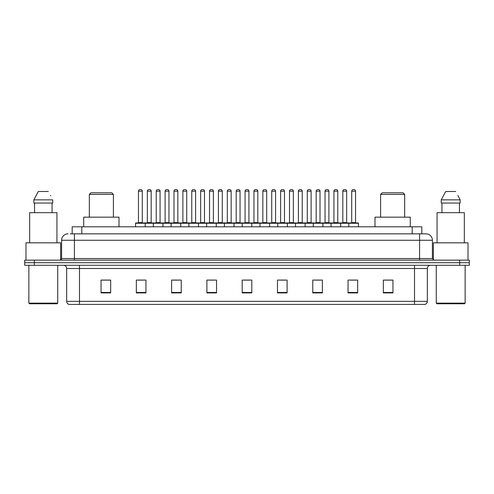 <?xml version="1.0" encoding="UTF-8"?>
<svg xmlns="http://www.w3.org/2000/svg" width="494" height="494" viewBox="0 0 494 494"><rect width="100%" height="100%" fill="white"/><g stroke="black" fill="none" stroke-linecap="round" stroke-linejoin="round"><path stroke-width="0.74" d="M70.253 233.847L74.421 233.847L70.253 233.847L72.18 233.847L72.18 226.789L421.82 226.789L421.82 233.847M68.005 233.847A6.416 6.416 0 0 0 61.589 240.263L61.589 258.547A1.606 1.606 0 0 1 59.984 260.153M432.411 240.263L74.421 240.263L74.421 233.847L425.995 233.847A6.416 6.416 0 0 1 432.411 240.263L432.411 258.547L434.016 260.153M34.321 260.153L24.7 260.153L24.7 262.715L34.321 262.715L24.7 262.715L24.7 265.284L34.321 265.284L34.321 262.715L459.679 262.715L34.321 262.715L34.321 260.153L459.679 260.153L459.679 262.715L469.3 262.715L459.679 262.715L459.679 265.284L34.321 265.284M469.3 260.153L469.3 262.715L469.3 260.153L459.679 260.153M425.896 233.847L423.747 233.847M424.871 304.421L69.129 304.421M68.969 304.421A3.205 3.205 0 0 1 66.659 301.34L79.491 301.34L79.491 304.421L414.509 304.421L414.509 301.34L427.341 301.34L427.341 268.495A3.205 3.205 0 0 1 430.552 265.284M66.659 301.34L66.659 268.495C66.468 266.544 65.399 265.476 63.448 265.284M392.952 292.905L392.952 280.073L383.332 280.073L383.332 292.905L392.952 292.905M357.668 292.905L357.668 280.073L348.048 280.073L348.048 292.905L357.668 292.905M322.384 292.905L322.384 280.073L312.758 280.073L312.758 292.905L322.384 292.905M287.1 292.905L287.1 280.073L277.474 280.073L277.474 292.905L287.1 292.905M110.668 292.905L110.668 280.073L101.048 280.073L101.048 292.905L110.668 292.905M145.952 292.905L145.952 280.073L136.332 280.073L136.332 292.905L145.952 292.905M181.242 292.905L181.242 280.073L171.616 280.073L171.616 292.905L181.242 292.905M216.526 292.905L216.526 280.073L206.9 280.073L206.9 292.905L216.526 292.905M251.81 292.905L251.81 280.073L242.19 280.073L242.19 292.905L251.81 292.905M469.3 265.284L469.3 262.715L469.3 265.284L459.679 265.284M414.509 304.421L424.778 304.421M315.678 280.135L320.489 280.135M351.222 280.135L356.032 280.135M209.055 280.135L213.865 280.135M173.511 280.135L178.322 280.135M137.968 280.135L142.778 280.135M280.135 280.135L284.945 280.135M244.592 280.135L249.408 280.135M110.668 280.135L101.048 280.135M392.952 280.135L383.332 280.135M57.1 303.779L29.51 303.779L28.868 303.137L57.742 303.137L57.1 303.779M28.868 265.284L28.868 303.137M57.742 265.284L57.742 303.137M60.626 260.017L60.626 242.832L25.984 242.832L25.984 260.153M56.94 242.832L56.94 212.679L29.671 212.679L29.671 242.832M52.055 203.053L52.055 212.679L52.055 203.053M33.858 199.848L38.297 191.505L33.858 199.848L33.858 203.053L52.753 203.053L52.753 199.848L33.858 199.848M50.728 195.883L50.474 195.402M34.555 203.053L34.555 212.679M48.313 191.505L38.297 191.505M89.34 194.395L113.398 194.395L111.792 192.79L90.939 192.79L89.34 194.395L89.34 217.169M113.398 194.395L113.398 217.169M119.011 226.789L119.011 217.169L83.721 217.169L83.721 226.789M380.602 194.395L404.66 194.395L403.061 192.79L382.208 192.79L380.602 194.395L380.602 217.169M404.66 194.395L404.66 217.169M410.279 226.789L410.279 217.169L374.989 217.169L374.989 226.789M464.49 303.779L436.9 303.779L436.258 303.137L465.132 303.137L464.49 303.779M436.258 265.284L436.258 303.137M465.132 265.284L465.132 303.137M468.016 260.153L468.016 242.832L433.374 242.832L433.374 260.017M464.329 242.832L464.329 212.679L437.06 212.679L437.06 242.832M458.117 195.883L460.142 199.848L441.247 199.848L445.687 191.505L441.247 199.848L441.247 203.053L460.142 203.053L460.142 199.848L460.142 203.053M460.142 199.848L457.864 195.402M441.945 203.053L441.945 212.679M459.445 212.679L459.445 203.053M455.703 191.505L445.687 191.505M348.813 226.789L348.813 223.263A0.321 0.321 0 0 1 349.135 222.942L358.119 222.942A0.321 0.321 0 0 1 358.44 223.263L135.56 223.263A0.321 0.321 0 0 1 135.881 222.942L144.865 222.942A0.321 0.321 0 0 1 145.187 223.263L145.187 226.789M142.297 222.621A0.321 0.321 0 0 0 142.618 222.942L138.129 222.942A0.321 0.321 0 0 0 138.45 222.621L142.297 222.621L142.297 191.184A1.606 1.606 0 0 0 140.691 189.579L140.055 189.579A1.606 1.606 0 0 0 138.45 191.184L138.45 222.621M135.56 223.263L135.56 226.789M153.331 226.789L153.331 223.263A0.321 0.321 0 0 1 153.653 222.942L162.637 222.942A0.321 0.321 0 0 1 162.958 223.263L162.958 226.789M160.068 191.184L156.221 191.184A1.606 1.606 0 0 1 157.821 189.579L158.463 189.579A1.606 1.606 0 0 1 160.068 191.184L160.068 222.621A0.321 0.321 0 0 0 160.389 222.942M156.221 191.184L156.221 222.621A0.321 0.321 0 0 1 155.9 222.942M171.103 226.789L171.103 223.263A0.321 0.321 0 0 1 171.424 222.942L180.409 222.942A0.321 0.321 0 0 1 180.73 223.263L180.73 226.789M177.84 191.184L173.993 191.184A1.606 1.606 0 0 1 175.592 189.579L176.234 189.579A1.606 1.606 0 0 1 177.84 191.184L177.84 222.621A0.321 0.321 0 0 0 178.161 222.942M173.993 191.184L173.993 222.621A0.321 0.321 0 0 1 173.672 222.942M188.875 226.789L188.875 223.263A0.321 0.321 0 0 1 189.196 222.942L198.18 222.942A0.321 0.321 0 0 1 198.495 223.263L198.495 226.789M195.612 191.184L191.765 191.184A1.606 1.606 0 0 1 193.364 189.579L194.006 189.579A1.606 1.606 0 0 1 195.612 191.184L195.612 222.621A0.321 0.321 0 0 0 195.933 222.942M191.765 191.184L191.765 222.621A0.321 0.321 0 0 1 191.444 222.942M206.646 226.789L206.646 223.263A0.321 0.321 0 0 1 206.967 222.942L215.946 222.942A0.321 0.321 0 0 1 216.267 223.263L216.267 226.789M213.383 191.184L209.53 191.184A1.606 1.606 0 0 1 211.136 189.579L211.778 189.579A1.606 1.606 0 0 1 213.383 191.184L213.383 222.621A0.321 0.321 0 0 0 213.704 222.942M209.53 191.184L209.53 222.621A0.321 0.321 0 0 1 209.215 222.942M224.418 226.789L224.418 223.263A0.321 0.321 0 0 1 224.739 222.942L233.718 222.942A0.321 0.321 0 0 1 234.039 223.263L234.039 226.789M231.155 191.184L227.302 191.184A1.606 1.606 0 0 1 228.907 189.579L229.549 189.579A1.606 1.606 0 0 1 231.155 191.184L231.155 222.621A0.321 0.321 0 0 0 231.476 222.942M227.302 191.184L227.302 222.621A0.321 0.321 0 0 1 226.981 222.942M242.19 226.789L242.19 223.263A0.321 0.321 0 0 1 242.511 222.942L251.489 222.942A0.321 0.321 0 0 1 251.81 223.263L251.81 226.789M248.927 191.184L245.073 191.184A1.606 1.606 0 0 1 246.679 189.579L247.321 189.579A1.606 1.606 0 0 1 248.927 191.184L248.927 222.621A0.321 0.321 0 0 0 249.248 222.942M245.073 191.184L245.073 222.621A0.321 0.321 0 0 1 244.752 222.942M259.961 226.789L259.961 223.263A0.321 0.321 0 0 1 260.282 222.942L269.261 222.942A0.321 0.321 0 0 1 269.582 223.263L269.582 226.789M266.698 191.184L262.845 191.184A1.606 1.606 0 0 1 264.451 189.579L265.093 189.579A1.606 1.606 0 0 1 266.698 191.184L266.698 222.621A0.321 0.321 0 0 0 267.019 222.942M262.845 191.184L262.845 222.621A0.321 0.321 0 0 1 262.524 222.942M277.733 226.789L277.733 223.263A0.321 0.321 0 0 1 278.054 222.942L287.033 222.942A0.321 0.321 0 0 1 287.354 223.263L287.354 226.789M284.47 191.184L280.617 191.184A1.606 1.606 0 0 1 282.222 189.579L282.864 189.579A1.606 1.606 0 0 1 284.47 191.184L284.47 222.621A0.321 0.321 0 0 0 284.785 222.942M280.617 191.184L280.617 222.621A0.321 0.321 0 0 1 280.296 222.942M295.505 226.789L295.505 223.263A0.321 0.321 0 0 1 295.82 222.942L304.804 222.942A0.321 0.321 0 0 1 305.125 223.263L305.125 226.789M302.235 191.184L298.388 191.184A1.606 1.606 0 0 1 299.994 189.579L300.636 189.579A1.606 1.606 0 0 1 302.235 191.184L302.235 222.621A0.321 0.321 0 0 0 302.556 222.942M298.388 191.184L298.388 222.621A0.321 0.321 0 0 1 298.067 222.942M313.27 226.789L313.27 223.263A0.321 0.321 0 0 1 313.591 222.942L322.576 222.942A0.321 0.321 0 0 1 322.897 223.263L322.897 226.789M320.007 191.184L316.16 191.184A1.606 1.606 0 0 1 317.766 189.579L318.408 189.579A1.606 1.606 0 0 1 320.007 191.184L320.007 222.621A0.321 0.321 0 0 0 320.328 222.942M316.16 191.184L316.16 222.621A0.321 0.321 0 0 1 315.839 222.942M331.042 226.789L331.042 223.263A0.321 0.321 0 0 1 331.363 222.942L340.347 222.942A0.321 0.321 0 0 1 340.669 223.263L340.669 226.789M337.779 191.184L333.932 191.184A1.606 1.606 0 0 1 335.537 189.579L336.179 189.579A1.606 1.606 0 0 1 337.779 191.184L337.779 222.621A0.321 0.321 0 0 0 338.1 222.942M333.932 191.184L333.932 222.621A0.321 0.321 0 0 1 333.611 222.942M355.55 191.184L351.703 191.184A1.606 1.606 0 0 1 353.309 189.579L353.945 189.579A1.606 1.606 0 0 1 355.55 191.184L355.55 222.621A0.321 0.321 0 0 0 355.871 222.942M351.703 191.184L351.703 222.621A0.321 0.321 0 0 1 351.382 222.942M358.44 223.263L358.44 226.789M153.751 222.942L144.767 222.942M147.335 191.184A1.606 1.606 0 0 1 148.935 189.579L149.577 189.579A1.606 1.606 0 0 1 151.183 191.184L147.335 191.184L147.335 222.621A0.321 0.321 0 0 1 147.014 222.942M151.183 191.184L151.183 222.621A0.321 0.321 0 0 0 151.504 222.942M171.523 222.942L162.538 222.942M165.107 191.184A1.606 1.606 0 0 1 166.706 189.579L167.349 189.579A1.606 1.606 0 0 1 168.954 191.184L165.107 191.184L165.107 222.621A0.321 0.321 0 0 1 164.786 222.942M168.954 191.184L168.954 222.621A0.321 0.321 0 0 0 169.275 222.942M189.295 222.942L180.31 222.942M182.879 191.184A1.606 1.606 0 0 1 184.478 189.579L185.12 189.579A1.606 1.606 0 0 1 186.726 191.184L182.879 191.184L182.879 222.621A0.321 0.321 0 0 1 182.558 222.942M186.726 191.184L186.726 222.621A0.321 0.321 0 0 0 187.047 222.942M207.06 222.942L198.082 222.942M200.65 191.184A1.606 1.606 0 0 1 202.25 189.579L202.892 189.579A1.606 1.606 0 0 1 204.497 191.184L200.65 191.184L200.65 222.621A0.321 0.321 0 0 1 200.329 222.942M204.497 191.184L204.497 222.621A0.321 0.321 0 0 0 204.819 222.942M224.832 222.942L215.853 222.942M218.416 191.184A1.606 1.606 0 0 1 220.021 189.579L220.664 189.579A1.606 1.606 0 0 1 222.269 191.184L218.416 191.184L218.416 222.621A0.321 0.321 0 0 1 218.095 222.942M222.269 191.184L222.269 222.621A0.321 0.321 0 0 0 222.59 222.942M242.603 222.942L233.625 222.942M236.188 191.184A1.606 1.606 0 0 1 237.793 189.579L238.435 189.579A1.606 1.606 0 0 1 240.041 191.184L236.188 191.184L236.188 222.621A0.321 0.321 0 0 1 235.866 222.942M240.041 191.184L240.041 222.621A0.321 0.321 0 0 0 240.362 222.942M260.375 222.942L251.397 222.942M253.959 191.184A1.606 1.606 0 0 1 255.565 189.579L256.207 189.579A1.606 1.606 0 0 1 257.812 191.184L253.959 191.184L253.959 222.621A0.321 0.321 0 0 1 253.638 222.942M257.812 191.184L257.812 222.621A0.321 0.321 0 0 0 258.134 222.942M278.147 222.942L269.168 222.942M271.731 191.184A1.606 1.606 0 0 1 273.336 189.579L273.979 189.579A1.606 1.606 0 0 1 275.584 191.184L271.731 191.184L271.731 222.621A0.321 0.321 0 0 1 271.41 222.942M275.584 191.184L275.584 222.621A0.321 0.321 0 0 0 275.905 222.942M295.918 222.942L286.94 222.942M289.503 191.184A1.606 1.606 0 0 1 291.108 189.579L291.75 189.579A1.606 1.606 0 0 1 293.35 191.184L289.503 191.184L289.503 222.621A0.321 0.321 0 0 1 289.181 222.942M293.35 191.184L293.35 222.621A0.321 0.321 0 0 0 293.671 222.942M313.69 222.942L304.705 222.942M307.274 191.184A1.606 1.606 0 0 1 308.88 189.579L309.522 189.579A1.606 1.606 0 0 1 311.121 191.184L307.274 191.184L307.274 222.621A0.321 0.321 0 0 1 306.953 222.942M311.121 191.184L311.121 222.621A0.321 0.321 0 0 0 311.442 222.942M331.462 222.942L322.477 222.942M325.046 191.184A1.606 1.606 0 0 1 326.651 189.579L327.294 189.579A1.606 1.606 0 0 1 328.893 191.184L325.046 191.184L325.046 222.621A0.321 0.321 0 0 1 324.725 222.942M328.893 191.184L328.893 222.621A0.321 0.321 0 0 0 329.214 222.942M349.233 222.942L340.249 222.942M342.817 191.184A1.606 1.606 0 0 1 344.423 189.579L345.065 189.579A1.606 1.606 0 0 1 346.665 191.184L342.817 191.184L342.817 222.621A0.321 0.321 0 0 1 342.496 222.942M346.665 191.184L346.665 222.621A0.321 0.321 0 0 0 346.986 222.942M81.806 233.847L81.806 226.789M412.194 233.847L412.194 226.789M74.421 260.153L74.421 240.263L61.589 240.263M61.589 258.547L432.411 258.547M419.579 233.847L419.579 260.153M414.509 265.284L414.509 268.495L66.659 268.495M427.341 268.495L414.509 268.495L414.509 301.34L79.491 301.34L79.491 265.284M251.81 292.46L242.19 292.46M216.526 292.46L206.9 292.46M181.242 292.46L171.616 292.46M145.952 292.46L136.332 292.46M110.668 292.46L101.048 292.46M287.1 292.46L277.474 292.46M322.384 292.46L312.758 292.46M357.668 292.46L348.048 292.46M392.952 292.46L383.332 292.46M142.297 191.184L138.45 191.184M156.221 222.621L160.068 222.621M173.993 222.621L177.84 222.621M191.765 222.621L195.612 222.621M209.53 222.621L213.383 222.621M227.302 222.621L231.155 222.621M245.073 222.621L248.927 222.621M262.845 222.621L266.698 222.621M280.617 222.621L284.47 222.621M298.388 222.621L302.235 222.621M316.16 222.621L320.007 222.621M333.932 222.621L337.779 222.621M351.703 222.621L355.55 222.621M147.335 222.621L151.183 222.621M165.107 222.621L168.954 222.621M182.879 222.621L186.726 222.621M200.65 222.621L204.497 222.621M218.416 222.621L222.269 222.621M236.188 222.621L240.041 222.621M253.959 222.621L257.812 222.621M271.731 222.621L275.584 222.621M289.503 222.621L293.35 222.621M307.274 222.621L311.121 222.621M325.046 222.621L328.893 222.621M342.817 222.621L346.665 222.621M425.031 304.421C426.483 303.903 427.254 302.878 427.341 301.34"/></g></svg>
